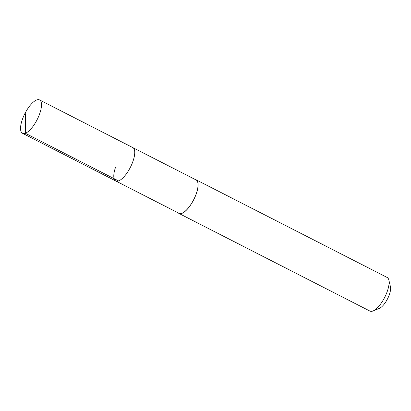 <?xml version="1.0" encoding="UTF-8"?>
<svg xmlns="http://www.w3.org/2000/svg" width="411" height="411" viewBox="0 0 411 411"><rect width="100%" height="100%" fill="white"/><g stroke="black" fill="none" stroke-linecap="round" stroke-linejoin="round"><path stroke-width="0.62" d="M22.235 119.817A18.736 6.838 117.1 0 1 39.554 99.919A18.736 6.838 117.1 0 1 39.816 113.379A18.736 6.838 117.1 0 1 22.497 133.282A18.736 6.838 117.1 0 1 22.235 119.817M133.051 161.05A18.736 6.838 -62.9 0 0 132.794 147.585A18.736 6.838 117.1 0 1 133.051 161.05A18.736 6.838 117.1 0 1 115.732 180.953A18.736 6.838 -62.9 0 0 133.051 161.05M115.476 167.488A18.736 6.838 117.1 0 0 115.732 180.953L179.032 213.314A18.736 6.838 -62.9 0 0 196.35 193.411A18.736 6.838 -62.9 0 0 196.093 179.951L39.554 99.919M195.328 179.561A18.88 6.889 117.1 0 1 196.155 179.818A18.88 6.889 117.1 0 1 196.422 193.386A18.88 6.889 117.1 0 1 178.965 213.443A18.88 6.889 117.1 0 1 178.271 212.924M178.965 213.443L369.941 311.081A18.88 6.889 -62.9 0 0 373.029 310.968A18.88 6.889 -62.9 0 0 387.393 291.024A18.88 6.889 -62.9 0 0 388.847 280.03A18.88 6.889 -62.9 0 0 387.131 277.456L196.155 179.818M373.029 310.968L379.379 308.358A13.219 4.824 -62.9 0 0 389.433 294.399A13.219 4.824 -62.9 0 0 390.45 286.703L388.847 280.03M25.374 113.708L25.323 133.262L118.558 180.932M115.732 180.953L22.497 133.282"/></g></svg>
